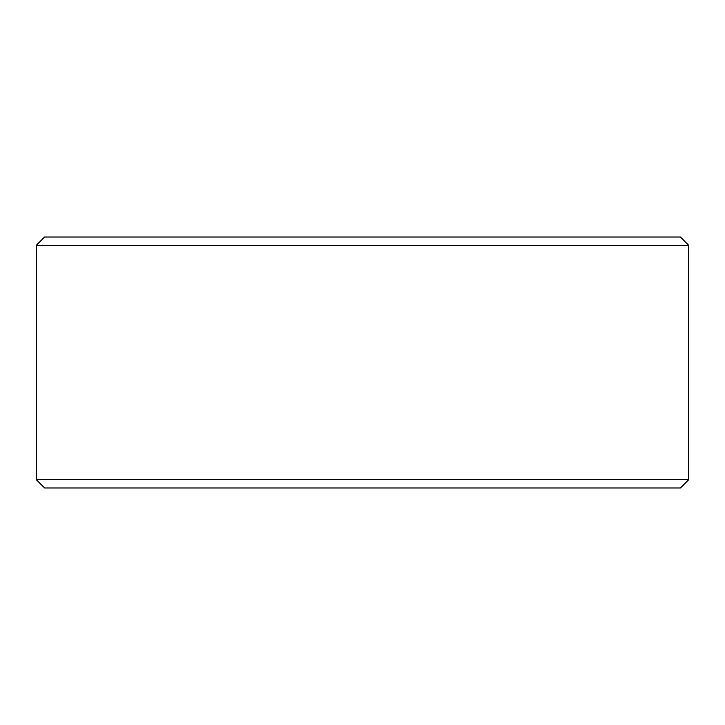 <?xml version="1.0" encoding="UTF-8"?>
<svg xmlns="http://www.w3.org/2000/svg" width="725" height="725" viewBox="0 0 725 725"><rect width="100%" height="100%" fill="white"/><g stroke="black" fill="none" stroke-linecap="round" stroke-linejoin="round"><path stroke-width="1.09" d="M36.295 479.615L44.66 487.979L36.25 479.615L36.25 245.385L44.615 237.021L680.385 237.021L688.75 245.385L36.295 245.385L36.295 479.615L688.75 479.615L688.75 245.385M44.66 237.021L36.295 245.385M44.66 487.979L680.385 487.979L688.75 479.615"/></g></svg>
